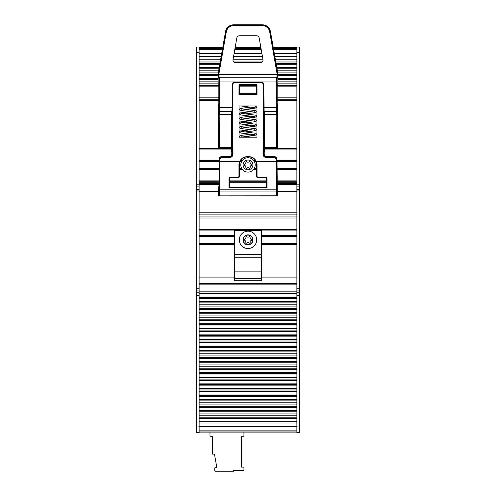 <?xml version="1.0" encoding="UTF-8"?>
<svg xmlns="http://www.w3.org/2000/svg" width="496" height="496" viewBox="0 0 496 496"><rect width="100%" height="100%" fill="white"/><g stroke="black" fill="none" stroke-linecap="round" stroke-linejoin="round"><path stroke-width="0.74" d="M234.422 243.406L199.125 243.406L234.422 243.424M296.875 243.406L261.578 243.406L296.875 243.424M276.979 161.181L296.875 161.181L296.875 99.2L277.159 99.2L296.875 99.2L296.875 97.842L277.159 97.842M218.841 99.2L199.125 99.2L218.841 99.2M276.973 168.429L296.875 168.429L296.875 168.807L276.973 168.807M219.021 161.374L199.125 161.374L219.021 161.181M276.979 161.473L296.875 161.473L276.979 161.374M296.875 168.429L276.973 168.336M219.027 168.807L199.125 168.807L199.125 168.46L219.027 168.559M276.973 168.559L296.875 168.559L276.973 168.46M218.841 97.842L199.125 97.842L199.125 149.085L231.725 149.085M199.125 97.842L199.125 86.168L218.841 86.168M218.835 85.622L199.125 85.622L199.125 86.168M219.027 168.336L199.125 168.336L199.125 161.473L219.021 161.473M219.015 160.58L199.125 160.58L199.125 161.181M199.125 160.58L199.125 149.085M219.027 182.286L199.125 182.286L199.125 181.269L219.027 181.269M219.027 180.091L199.125 180.091L199.125 181.269M199.125 180.091L199.125 169.334L219.027 169.334M199.125 168.807L199.125 169.334M219.027 168.46L199.125 168.46L219.027 168.429M199.125 295.517L199.125 426.988L196.41 426.988L196.41 295.517L199.125 295.517L199.125 283.569L296.875 283.569L296.875 292.801L299.59 292.801L299.59 184.19L296.875 184.19L296.875 191.251L277.456 191.251M296.875 161.473L296.875 168.336M296.875 168.702L276.973 168.696L296.875 168.702M296.875 184.19L296.875 168.807M277.159 86.168L296.875 86.168L296.875 85.622L277.165 85.622M296.875 86.168L296.875 97.842M199.125 283.569L199.125 214.136L296.875 214.136L296.875 283.569M296.875 214.136L296.875 191.524L277.45 191.524L296.875 191.251M218.544 191.251L199.125 191.251L199.125 186.905L196.41 186.905L196.41 295.517M296.875 212.214L199.125 212.214L199.125 214.136M199.125 212.214L199.125 191.524L218.55 191.524L199.125 191.251M199.125 230.076L296.875 230.076M296.875 236.666L261.578 236.666M234.422 236.666L199.125 236.666M296.875 243.046L261.578 243.046M234.422 243.046L199.125 243.046M199.125 161.721L219.021 161.721M239.965 161.721L241.552 161.721M254.448 161.721L256.035 161.721M276.979 161.721L296.875 161.721M296.875 168.101L276.973 168.101M256.68 168.101L254.448 168.101M241.552 168.101L239.32 168.101M219.027 168.101L199.125 168.101M296.875 47.61L273.271 47.61M260.871 47.61L235.129 47.61M222.729 47.61L199.125 47.61M296.875 291.859L199.125 291.859M199.125 432.097L296.875 432.097M296.875 183.917L276.973 183.917M219.027 183.917L199.125 183.917M256.333 85.622L239.667 85.622M296.875 148.62L264.294 148.62M231.706 148.62L199.125 148.62M296.875 182.286L276.973 182.286M266.65 182.286L229.35 182.286M296.875 189.621L299.59 189.621M299.59 292.801L299.59 426.988L296.875 426.988L296.875 432.642L299.59 432.642L299.59 426.988M299.59 52.725L299.59 47.064L296.875 47.064L296.875 52.725L299.59 52.725L299.59 184.19M299.59 290.086L296.875 290.086M296.875 85.622L296.875 52.725M296.875 426.988L296.875 292.801M299.59 295.517L296.875 295.517M199.125 182.286L199.125 186.905M196.41 426.988L196.41 432.642L199.125 432.642L199.125 426.988M199.125 52.725L199.125 47.064L196.41 47.064L196.41 52.725L199.125 52.725L199.125 85.622M199.125 290.086L196.41 290.086M196.41 186.905L196.41 52.725M196.41 189.621L199.125 189.621M196.41 184.19L199.125 184.19M265.298 177.816L258.038 177.816L258.391 177.463L265.651 177.463L265.298 177.816A1.364 1.358 -45 0 1 266.65 179.174L267.009 178.814L267.009 187.655L229.611 187.451L229.611 182.286M266.389 187.451L266.389 182.286M231.223 148.62L231.607 148.056L231.799 153.859C231.657 155.515 230.77 156.426 229.127 156.587L229.747 157.486C231.725 157.288 232.804 156.203 232.996 154.231L232.767 84.667C232.891 83.353 233.616 82.627 234.937 82.497L261.063 82.497L261.063 81.97C262.744 82.144 263.649 83.049 263.779 84.686A2.728 2.716 0 0 0 261.063 81.97L234.937 81.97L234.937 82.497M261.063 82.497C262.384 82.627 263.109 83.353 263.233 84.667L263.004 154.231C263.196 156.203 264.275 157.288 266.253 157.486L273.941 157.486L273.941 156.965C275.59 157.114 276.489 158.019 276.644 159.681L276.997 159.328C276.849 157.666 275.956 156.755 274.313 156.587L266.873 156.587C265.23 156.426 264.343 155.515 264.201 153.859L264.393 148.056L264.777 148.62M277.872 148.62L277.872 106.2L277.159 103.298L277.159 86.285L277.227 84.928L277.797 84.735L277.872 73.675L270.221 31.781C269.173 27.609 266.501 25.364 262.21 25.06L262.21 25.6A7.62 7.601 -50 0 1 269.688 31.874L277.066 73.743L277.611 73.699L277.611 74.443L277.066 74.443L276.911 77.153L276.452 77.915L276.284 81.97L276.284 107.347L276.799 114.39L276.638 147.411L277.177 147.461A0.546 0.539 108.4 0 1 276.638 148.006L276.849 148.075A0.546 0.546 18.4 0 0 276.88 148.075L276.88 148.62M219.12 148.62L218.581 147.541L218.581 148.62M233.79 25.6L233.573 24.8L262.427 24.8L233.79 25.06C229.499 25.364 226.827 27.609 225.779 31.781L218.389 73.699L218.544 77.692A0.546 0.539 -30.9 0 1 219.089 77.153L218.934 73.743L218.128 73.675L225.562 31.521L226.312 31.874A7.62 7.601 -130 0 1 233.79 25.6L262.21 25.6M218.128 148.62L218.128 106.2L218.841 103.298L218.841 86.285L218.773 84.928L218.203 84.735L218.128 73.675M276.632 111.42A0.546 0.539 90 0 0 277.171 110.875L277.419 147.541L276.88 148.075M264.777 148.075L276.849 148.075M277.171 110.875L276.83 81.97L276.997 78.455L277.456 77.692A0.546 0.539 -149.1 0 0 276.911 77.153L219.089 77.153L219.548 77.915L219.716 81.97L234.937 81.97A2.728 2.716 180 0 0 232.209 84.686L232.209 107.347L219.716 107.347L219.716 81.97L219.17 81.97L218.829 110.875A0.546 0.539 90 0 0 219.368 111.42L219.716 107.347L219.17 107.347M218.829 110.875L218.655 114.44L219.201 114.39L219.368 111.42M219.12 148.075A0.546 0.546 161.6 0 0 219.151 148.075L219.362 148.006A0.546 0.539 -108.4 0 1 218.823 147.461L219.362 147.411L219.201 114.39L231.353 114.39L231.589 111.42M264.374 147.411L264.424 148.006L276.638 148.006L276.638 147.411L264.374 147.411L264.411 111.42M263.004 154.231L263.55 154.25L263.779 84.686L264.145 111.42L276.47 111.42A0.546 0.539 90 0 0 277.016 110.875M262.973 59.532L259.179 38A2.716 2.716 -50 0 0 256.506 35.755L239.494 35.755A2.716 2.716 -130 0 0 236.821 38L233.027 59.532A2.716 2.716 140 0 0 235.699 62.719L260.301 62.719A2.716 2.716 40 0 0 262.973 59.532M218.984 110.875A0.546 0.539 90 0 0 219.53 111.42L231.855 111.42L232.209 107.347M231.465 148.025L231.353 114.39M219.151 148.075L231.223 148.075M276.997 159.328L277.376 195.864L276.644 189.807L276.644 159.681L276.105 159.656L276.098 161.578L276.644 161.591M248.484 156.767C252.185 156.959 254.764 158.763 256.215 162.173A8.159 8.147 -18.4 0 1 256.68 164.889L257.04 164.771A8.159 8.147 -18.4 0 0 256.382 161.578C254.863 158.441 252.365 156.792 248.874 156.631L247.516 156.767C243.815 156.959 241.236 158.763 239.785 162.173A8.159 8.147 -161.6 0 0 239.32 164.889L239.32 176.458L238.96 176.105A1.364 1.358 45 0 1 237.609 177.463L237.962 177.816A1.364 1.358 45 0 0 239.32 176.458M219.356 161.591L219.902 161.578L219.895 159.656L219.356 159.681L219.356 189.807L218.624 195.864L218.513 189.621L219.027 184.735L219.003 159.328L219.356 159.681C219.517 158.007 220.422 157.102 222.059 156.965L222.059 157.486L229.747 157.486M232.767 84.667L232.221 84.686L232.45 154.25C232.302 155.899 231.396 156.804 229.747 156.965L222.059 156.965L221.687 156.587C220.044 156.755 219.151 157.666 219.003 159.328M221.687 156.587L229.127 156.587M233.573 24.8A8.165 8.147 -130 0 0 225.562 31.521M269.688 31.874L270.438 31.521A8.165 8.147 -50 0 0 262.427 24.8M270.438 31.521L277.872 73.675M266.253 157.486L266.253 156.965C264.604 156.804 263.698 155.899 263.55 154.25L264.201 153.859M232.209 84.686L232.221 84.686C232.351 83.049 233.256 82.144 234.937 81.97M231.799 153.859L232.996 154.231M256.382 161.578L276.098 161.578L276.123 191.041A0.546 0.49 -6.4 0 0 276.669 190.551M219.331 190.551A0.546 0.49 6.4 0 0 219.877 191.041L276.123 191.041L276.663 195.815L277.264 195.864M276.663 195.815L219.096 195.864L276.904 195.864M219.337 195.815L219.902 189.807L219.902 161.578L239.618 161.578C241.137 158.441 243.635 156.792 247.126 156.631L248.874 156.631M218.736 195.864L219.096 195.864M256.959 137.212L239.041 137.212L239.041 105.989L256.959 105.989L256.959 137.212M238.998 84.63L257.002 84.63L257.033 94.383L238.967 94.383L238.998 84.63L240.089 84.866L239.649 86.285L239.649 93.701L256.351 93.701L256.234 84.928L240.076 84.847M257.04 164.771L257.04 176.105L256.68 176.458A1.364 1.358 135 0 0 258.038 177.816M258.391 177.463A1.364 1.358 135 0 1 257.04 176.105M267.009 178.814A1.364 1.358 -45 0 0 265.651 177.463M267.009 187.655L228.991 187.655L228.991 178.814L229.35 179.174A1.364 1.358 -135 0 1 230.702 177.816L230.349 177.463A1.364 1.358 -135 0 0 228.991 178.814M230.349 177.463L237.609 177.463M238.96 176.105L238.96 164.771A8.159 8.147 -161.6 0 1 239.618 161.578M237.962 177.816L230.702 177.816M229.35 179.174L229.611 187.451M228.991 187.655L229.586 187.457M266.414 187.457L266.65 179.174M256.68 176.458L256.68 164.889M255.874 85.622L255.911 84.866M240.126 85.622L240.089 84.866M238.967 94.383L239.649 93.701M257.002 84.63L255.924 84.847M256.351 93.701L257.033 94.383M246.741 168.125A0.546 0.546 0 0 1 245.842 167.605A1.823 1.823 0 0 0 244.59 165.435A0.546 0.546 0 0 1 244.59 164.393A1.823 1.823 0 0 0 245.842 162.217A0.546 0.546 0 0 1 246.741 161.696A1.823 1.823 0 0 0 249.259 161.696A0.546 0.546 0 0 1 250.158 162.217A1.823 1.823 0 0 0 251.41 164.393A0.546 0.546 0 0 1 251.41 165.435A1.823 1.823 0 0 0 250.158 167.605A0.546 0.546 0 0 1 249.259 168.125A1.823 1.823 0 0 0 246.741 168.125M248 172.106A7.198 7.198 0 0 1 240.802 164.914A7.198 7.198 0 0 1 248 157.716A7.198 7.198 0 0 1 255.198 164.914A7.198 7.198 0 0 1 248 172.106M248 169.799A4.886 4.886 0 0 1 243.765 162.465A4.886 4.886 0 0 1 252.235 162.465A4.886 4.886 0 0 1 248 169.799M261.578 254.491L261.578 230.349L234.422 230.349L234.422 280.314L261.578 280.314L261.578 254.491L234.422 254.491M246.741 243.071A1.823 1.823 0 0 1 249.259 243.071A0.546 0.546 0 0 0 250.158 242.55A1.823 1.823 0 0 1 251.41 240.374A0.546 0.546 0 0 0 251.41 239.332A1.823 1.823 0 0 1 250.158 237.156A0.546 0.546 0 0 0 249.259 236.635A1.823 1.823 0 0 1 246.741 236.635A0.546 0.546 0 0 0 245.842 237.156A1.823 1.823 0 0 1 244.59 239.332A0.546 0.546 0 0 0 244.59 240.374A1.823 1.823 0 0 1 245.842 242.55A0.546 0.546 0 0 0 246.741 243.071M239.314 239.853A8.686 8.686 0 0 1 252.346 232.326A8.686 8.686 0 0 1 252.346 247.38A8.686 8.686 0 0 1 239.314 239.853M209.988 432.097L209.988 436.17A0.546 0.546 0 0 0 210.527 436.716L212.567 436.716L212.567 454.094L214.464 454.094L216.857 467.672L215.283 467.672A0.546 0.546 0 0 0 214.737 468.212L214.737 470.654A0.546 0.546 0 0 0 215.283 471.2L233.473 471.2L233.746 470.388L243.381 470.388A0.546 0.546 0 0 0 243.927 469.842L243.927 467.672A0.546 0.546 0 0 0 243.381 467.127L241.347 467.127L241.347 436.716L243.381 436.716A0.546 0.546 0 0 0 243.927 436.17L243.927 432.097M261.578 235.867L296.875 235.867M296.875 235.34L261.578 235.34M234.422 236.139L199.125 236.139M199.125 235.867L234.422 235.867M234.422 243.84L199.125 243.84M199.125 244.367L234.422 244.367M234.422 243.369L199.125 243.369M261.578 236.325L296.875 236.325M296.875 236.226L261.578 236.226M261.578 243.716L296.875 243.716L261.578 243.71M296.875 243.84L261.578 243.84M199.125 243.511L234.422 243.511M261.578 243.511L296.875 243.511M234.422 236.226L199.125 236.226M199.125 100.558L218.841 100.558M277.159 100.558L296.875 100.558M254.113 168.702L256.68 168.702L254.119 168.696M256.68 168.807L254.045 168.807M241.794 161.268L240.182 161.268L241.788 161.274M219.021 161.268L199.125 161.268L219.021 161.274M254.318 161.473L255.917 161.473M255.874 161.374L254.268 161.374M241.732 161.374L240.126 161.374M254.274 168.429L256.68 168.429M256.68 168.336L254.33 168.336M256.68 168.559L254.2 168.559M199.125 168.702L219.027 168.702L199.125 168.696M239.32 168.702L241.887 168.702L239.32 168.696M240.225 161.181L241.85 161.181M296.875 216.076L199.125 216.076M199.125 217.992L296.875 217.992M296.875 229.536L199.125 229.536M234.422 235.34L199.125 235.34M296.875 236.139L261.578 236.139M261.578 244.367L296.875 244.367M296.875 277.878L261.578 277.878M234.422 277.878L199.125 277.878M296.875 243.369L261.578 243.369M199.125 236.325L234.422 236.325M199.125 243.716L234.422 243.716L199.125 243.71M296.875 283.092L199.125 283.092M241.955 168.807L239.32 168.807M239.32 169.334L242.327 169.334M253.673 169.334L256.68 169.334M276.973 169.334L296.875 169.334M254.15 161.181L255.775 161.181M296.875 160.58L276.985 160.58M255.428 160.58L253.747 160.58M242.253 160.58L240.572 160.58M264.275 149.085L296.875 149.085M296.875 161.268L276.979 161.268L296.875 161.274M255.818 161.268L254.206 161.268L255.824 161.274M240.083 161.473L241.682 161.473M241.67 168.336L239.32 168.336M239.32 168.429L241.726 168.429M241.8 168.559L239.32 168.559M199.125 85.219L218.817 85.219M239.698 85.219L240.126 85.219M255.874 85.219L256.302 85.219M277.183 85.219L296.875 85.219M296.875 83.849L277.865 83.849M218.135 83.849L199.125 83.849M296.875 81.115L277.872 81.115M218.128 81.115L199.125 81.115M199.125 79.751L218.128 79.751M277.872 79.751L296.875 79.751M296.875 78.38L277.872 78.38M218.128 78.38L199.125 78.38M296.875 75.646L277.872 75.646M218.128 75.646L199.125 75.646M199.125 74.282L218.128 74.282M277.872 74.282L296.875 74.282M296.875 72.912L277.735 72.912M218.265 72.912L199.125 72.912M296.875 70.178L277.252 70.178M218.748 70.178L199.125 70.178M199.125 68.808L218.99 68.808M277.01 68.808L296.875 68.808M296.875 67.444L276.768 67.444M219.232 67.444L199.125 67.444M296.875 64.709L276.291 64.709M219.709 64.709L199.125 64.709M296.875 63.339L276.049 63.339M219.951 63.339L199.125 63.339M296.875 61.975L275.807 61.975M262.167 61.975L233.833 61.975M220.193 61.975L199.125 61.975M296.875 59.241L275.323 59.241M262.923 59.241L233.077 59.241M220.677 59.241L199.125 59.241M296.875 53.419L274.294 53.419M261.894 53.419L234.106 53.419M221.706 53.419L199.125 53.419M296.875 56.346L274.815 56.346M262.415 56.346L233.585 56.346M221.185 56.346L199.125 56.346M296.875 48.651L273.457 48.651M261.057 48.651L234.943 48.651M222.543 48.651L199.125 48.651M296.875 49.612L273.625 49.612M261.225 49.612L234.775 49.612M222.375 49.612L199.125 49.612M296.875 284.152L199.125 284.152M296.875 293.303L199.125 293.303M296.875 296.025L199.125 296.025M199.125 297.426L296.875 297.426M296.875 298.747L199.125 298.747M296.875 301.469L199.125 301.469M199.125 302.87L296.875 302.87M296.875 304.191L199.125 304.191M296.875 306.912L199.125 306.912M199.125 308.314L296.875 308.314M296.875 309.634L199.125 309.634M296.875 312.356L199.125 312.356M199.125 313.757L296.875 313.757M296.875 315.078L199.125 315.078M296.875 317.8L199.125 317.8M199.125 319.201L296.875 319.201M296.875 320.521L199.125 320.521M296.875 323.249L199.125 323.249M199.125 324.644L296.875 324.644M296.875 325.971L199.125 325.971M296.875 328.693L199.125 328.693M199.125 330.088L296.875 330.088M296.875 331.415L199.125 331.415M296.875 334.137L199.125 334.137M199.125 335.532L296.875 335.532M296.875 336.858L199.125 336.858M296.875 339.58L199.125 339.58M199.125 340.981L296.875 340.981M296.875 342.302L199.125 342.302M296.875 345.024L199.125 345.024M199.125 346.425L296.875 346.425M296.875 347.746L199.125 347.746M296.875 350.467L199.125 350.467M199.125 351.869L296.875 351.869M296.875 353.189L199.125 353.189M296.875 355.911L199.125 355.911M199.125 357.312L296.875 357.312M296.875 358.633L199.125 358.633M296.875 361.355L199.125 361.355M199.125 362.756L296.875 362.756M296.875 364.076L199.125 364.076M296.875 366.804L199.125 366.804M199.125 368.199L296.875 368.199M296.875 369.526L199.125 369.526M296.875 372.248L199.125 372.248M199.125 373.643L296.875 373.643M296.875 374.97L199.125 374.97M296.875 377.692L199.125 377.692M199.125 379.093L296.875 379.093M296.875 380.413L199.125 380.413M296.875 383.135L199.125 383.135M199.125 384.536L296.875 384.536M296.875 385.857L199.125 385.857M296.875 388.579L199.125 388.579M199.125 389.98L296.875 389.98M296.875 391.301L199.125 391.301M296.875 394.022L199.125 394.022M199.125 395.424L296.875 395.424M296.875 396.744L199.125 396.744M296.875 399.466L199.125 399.466M199.125 400.867L296.875 400.867M296.875 402.188L199.125 402.188M296.875 404.91L199.125 404.91M199.125 406.311L296.875 406.311M296.875 407.638L199.125 407.638M296.875 410.359L199.125 410.359M199.125 411.754L296.875 411.754M296.875 413.081L199.125 413.081M296.875 415.803L199.125 415.803M199.125 417.198L296.875 417.198M296.875 418.525L199.125 418.525M296.875 421.247L199.125 421.247M296.875 430.1L199.125 430.1M296.875 426.61L199.125 426.61M296.875 423.968L199.125 423.968M296.875 431.055L199.125 431.055M199.125 184.462L219.027 184.462M276.973 184.462L296.875 184.462M296.875 183.377L276.973 183.377M219.027 183.377L199.125 183.377M229.35 181.269L266.65 181.269M276.973 181.269L296.875 181.269M296.875 180.091L276.973 180.091M266.65 180.091L229.35 180.091M239.649 86.168L256.351 86.168M299.59 186.905L296.875 186.905M296.875 190.979L299.59 190.979M299.59 288.728L296.875 288.728M196.41 292.801L199.125 292.801M199.125 288.728L196.41 288.728M196.41 190.979L199.125 190.979M277.456 77.692L277.611 74.443M277.419 148.62L277.419 147.541M218.581 147.541L218.655 114.44M218.544 77.692L219.003 78.455L219.17 81.97M218.389 74.443L277.066 74.443L277.066 73.743M277.345 114.44L264.647 114.39M276.83 107.347L263.791 107.347M276.83 81.97L261.063 81.97M276.997 78.455A0.546 0.539 -149.1 0 0 276.452 77.915L219.548 77.915A0.546 0.539 -30.9 0 0 219.003 78.455M218.934 73.743L226.312 31.874M231.576 148.006L219.362 148.006L219.362 147.411L231.626 147.411M273.941 157.486C275.255 157.616 275.974 158.342 276.105 159.656M219.895 159.656C220.026 158.342 220.745 157.616 222.059 157.486M263.779 84.686L263.233 84.667M274.313 156.587L273.941 156.965L266.253 156.965L266.873 156.587M219.356 189.807L276.644 189.807M247.516 156.767L247.126 156.631M238.96 164.771L239.32 164.889M240.126 85.386L255.874 85.386M261.578 278.355L234.422 278.355M261.578 271.126L234.422 271.126M261.578 257.263L234.422 257.263M252.762 239.853A4.762 4.762 0 0 0 245.619 235.73A4.762 4.762 0 0 0 245.619 243.976A4.762 4.762 0 0 0 252.762 239.853M242.99 239.853A5.01 5.01 0 0 1 248 234.844A5.01 5.01 0 0 1 253.01 239.853A5.01 5.01 0 0 1 248 244.863A5.01 5.01 0 0 1 242.99 239.853M199.125 236.146L234.422 236.146M256.68 168.46L254.256 168.46M261.578 236.146L296.875 236.146M241.744 168.46L239.32 168.46M241.211 136.456L240.901 135.873L252.414 137.212M251.205 134.199L240.498 135.464L239.655 136.115L239.996 137.212M241.211 131.942L240.901 131.353L255.589 133.238L256.351 133.858L256.32 134.608L255.13 135.29L244.795 136.456M251.205 129.685L240.417 130.975L239.655 131.601L239.686 132.351L240.87 133.033L255.099 134.788L254.789 134.199M241.211 127.422L240.901 126.84L255.502 128.693L256.345 129.338L256.314 130.095L255.13 130.777L244.795 131.942M251.205 125.166L240.498 126.43L239.649 127.081L239.686 127.832L240.87 128.514L255.099 130.268L254.789 129.685M241.211 122.909L240.901 122.32L255.583 124.205L256.351 124.825L256.32 125.575L255.13 126.257L244.795 127.429M251.205 120.652L240.498 121.917L239.655 122.568L239.686 123.318L240.87 124L255.099 125.755L254.789 125.166M241.211 118.395L240.901 117.806L255.502 119.66L256.345 120.311L256.314 121.061L255.13 121.743L244.795 122.909M251.205 116.138L240.411 117.428L239.649 118.048L239.68 118.804L240.87 119.486L255.099 121.241L254.789 120.652M241.211 113.875L240.901 113.293L255.583 115.171L256.345 115.791L256.314 116.548L255.13 117.223L244.795 118.395M251.205 111.619L240.498 112.883L239.655 113.534L239.686 114.285L240.87 114.967L255.099 116.721L254.789 116.138M241.211 109.362L240.901 108.773L255.502 110.627L256.351 111.278L256.314 112.028L255.13 112.71L244.795 113.875M251.205 107.105L240.417 108.395L239.649 109.021L239.68 109.771L240.87 110.453L255.099 112.208L254.789 111.619M255.025 105.989L256.345 106.758L256.314 107.514L255.13 108.196L244.795 109.362M241.106 105.989L255.099 107.688L254.789 107.105"/></g></svg>
